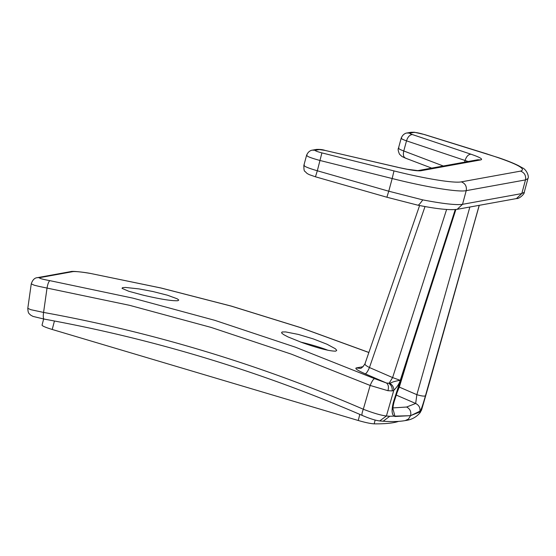 <?xml version="1.0" encoding="UTF-8"?>
<svg xmlns="http://www.w3.org/2000/svg" width="556" height="556" viewBox="0 0 556 556"><rect width="100%" height="100%" fill="white"/><g stroke="black" fill="none" stroke-linecap="round" stroke-linejoin="round"><path stroke-width="0.83" d="M302.012 342.559C318.623 348.404 329.889 351.26 335.803 351.135L336.734 350.315L335.289 348.702L326.998 344.227L313.341 338.917L298.308 334.413L285.694 331.932L282.1 331.974L281.544 332.877L283.456 334.51L288.015 336.922L302.012 342.559M143.267 295.187C160.378 299.191 171.915 301.032 177.878 300.72L178.775 300.038L177.225 298.808L167.509 295.229L152.935 291.532L139.028 288.911L125.538 287.445L122.535 287.64L122.028 288.369L128.784 291.281L143.267 295.187M90.037 273.385C81.565 271.953 75.866 271.363 72.926 271.62L70.612 271.634C72.009 270.841 83.935 272.197 90.19 273.385L160.976 288.015L231.192 306.106L300.546 327.623L368.864 352.518M389.964 383.355C392.578 385.072 393.863 387.393 393.808 390.319C397.137 386.962 399.284 383.64 400.264 380.353C395.663 380.992 392.23 381.993 389.964 383.355L386.455 383.008L374.487 378.615L295.375 347.173L214.734 320.312L132.821 298.12L49.901 280.662C41.839 279.154 38.461 278.146 39.768 277.632L37.454 277.646L70.612 271.634M446.607 209.48L392.605 377.573L388.964 383.487C391.382 385.245 392.46 387.72 392.195 390.917L387.935 390.701C388.915 387.136 388.422 384.578 386.455 383.008L365.285 373.834C366.46 373.333 367.857 371.234 369.455 367.53L425.027 206.533M455.246 209.577L400.264 380.353L392.605 377.573L369.455 367.53C365.806 365.639 364.382 364.368 365.181 363.7L364.91 363.958C362.575 367.37 360.907 368.837 359.927 368.357L356.194 367.954C354.811 368.614 357.842 370.581 365.285 373.834M300.692 342.079A29.044 3.197 -164.9 0 1 314.738 345.825A29.044 3.197 -164.9 0 1 328.012 350.294M479.279 205.31L431.477 374.64M398.541 421.378A344.143 37.905 -164.9 0 1 374.174 423.853L375.133 420.058M140.724 294.569A29.044 3.197 -164.9 0 1 144.859 295.563M527.929 178.601L525.483 179.915L466.213 190.659C466.901 186.378 465.268 183.445 461.32 181.861L520.583 171.116C524.53 172.701 526.164 175.633 525.483 179.915L521.792 193.571L524.245 192.258L527.929 178.601C529.43 176.426 526.344 169.302 522.341 167.822L518.442 165.625C513.661 163.235 507.114 160.621 498.808 157.779L423.887 134.406C419.189 133.037 415.874 132.377 413.942 132.418L409.96 133.141C409.341 133.308 410.154 133.781 412.406 134.559L470.953 154.214C468.34 154.373 466.38 156.472 465.059 160.51L464.524 162.164M468.145 161.504L406.512 140.856L403.76 150.968L443.32 166.008M397.206 392.216L399.298 387.094L407.444 360.503M401.627 137.999C400.389 138.319 402.023 139.271 406.512 140.856C407.833 136.818 409.793 134.719 412.406 134.559M421.733 409.487L421.135 410.578L410.578 415.693L408.438 419.057L405.255 420.579C411.398 419.829 416.368 417.181 420.155 412.635L421.698 409.598L429.1 383.925L479.251 205.317M398.916 147.972C397.679 148.299 399.291 149.293 403.76 150.968C402.85 155.089 403.587 157.522 405.984 158.265M374.174 423.853C370.678 423.672 365.368 422.553 358.245 420.496L359.802 414.373M43.646 318.998L42.034 325.149C42.298 326.031 45.689 327.47 52.222 329.472L358.245 420.496M399.298 387.094L416.861 394.677L415.666 403.461C419.175 405.289 420.558 408.132 419.815 411.996L410.599 415.631L395.003 416.493L393.002 408.973M431.463 374.73L428.857 384.265M49.901 280.662C48.775 281.294 47.823 283.727 47.045 287.952L43.576 312.423L30.754 309.671L27.8 308.309C28.099 314.133 29.225 313.369 30.517 315.03L32.936 316.392L44.063 319.075C153.484 338.938 259.541 371.054 362.234 415.429C369.615 418.592 375.439 420.426 379.692 420.948L386.406 415.999L389.791 416.263L383.14 421.219L379.692 420.948M374.487 378.615C373.271 379.22 371.832 381.499 370.157 385.454L291.407 354.158L211.127 327.421L129.59 305.327L39.247 286.444L34.152 285.186L31.261 283.838L27.8 308.309M422.762 199.882L388.755 191.208L392.175 178.525C425.959 187.087 458.186 192.369 466.213 190.659L462.529 204.316C456.274 205.247 443.021 203.767 422.762 199.882C420.127 203.635 418.501 205.393 417.876 205.143M315.46 176.752L317.323 170.775C307.475 167.877 303.138 165.994 304.313 165.125L303.868 165.368C303.84 169.358 304.174 171.331 304.869 171.304L307.134 173.514L309.331 174.667L315.467 176.801L386.9 197.234L417.751 205.157C436.453 208.924 449.595 210.314 457.178 209.32L462.529 204.316L521.792 193.571L516.441 198.575C519.547 198.999 524.933 193.37 524.245 192.258M387.935 390.701L370.157 385.454L363.304 409.244C361.852 413.157 361.567 415.221 362.449 415.443M44.063 319.075L44.209 319.075C43.229 318.824 43.02 316.607 43.576 312.423A1528.924 1480.225 -100.3 0 1 363.304 409.244C373.43 413.136 381.131 415.388 386.406 415.999L393.808 390.319L392.195 390.917M364.91 363.958L419.599 205.539M393.127 409.828C392.696 408.618 393.043 405.887 394.162 401.64L393.572 401.571C391.215 410.474 391.695 415.45 395.003 416.493M461.32 181.861C454.016 183.417 424.714 178.65 393.989 170.914L392.175 178.525L320.089 160.51C310.185 157.786 305.828 156 307.002 155.152L306.558 155.395C308.469 150.426 312.368 150.092 312.354 150.155L315.335 150.294L319.318 149.571L324.975 150.405L398.186 167.405L407.305 169.274L417.883 170.616L477.785 159.76L480.766 159.899C483.24 159.211 479.974 157.313 470.953 154.214M469.862 207.02L416.861 394.677C421.504 396.074 424.36 396.442 425.444 395.789C422.928 404.726 421.052 410.133 419.815 411.996M39.768 277.632L72.926 271.62M356.194 367.954L363.151 366.689M417.98 170.602L420.864 170.755L480.766 159.899M420.864 170.755C417.347 171.151 409.786 170.039 398.186 167.405M393.989 170.914L321.903 152.893C316.941 151.573 314.752 150.704 315.335 150.294M520.583 171.116C527.178 168.975 516.024 163.276 487.119 154.033M431.692 168.114L405.421 158.126L401.918 156.479L399.493 154.193C398.138 150.989 397.797 148.994 398.471 148.209L401.182 138.229C403.058 133.329 406.922 132.94 406.978 133.002L409.96 133.141M396.282 395.087L415.666 403.461L406.631 407.027L392.981 407.909M479.209 205.324L425.444 395.789M421.135 410.578L420.155 412.635M423.887 134.406L414.408 132.252L410.96 132.279L413.942 132.418M424.27 134.469L487.501 154.095M52.222 329.472L54.439 320.993M406.631 407.027C410.064 408.875 411.391 411.746 410.599 415.631M321.903 152.893L317.323 170.775L388.755 191.208L386.9 197.185M389.791 416.263L410.578 415.693M455.392 209.563L393.572 401.571M312.354 150.155L316.336 149.432L319.318 149.571M324.975 150.405L398.068 167.335M421.323 410.606L429.204 383.522M410.96 132.279L406.978 133.002M368.885 352.462L300.594 327.588L231.275 306.085L161.094 288.008L90.19 273.385M37.454 277.646C34.653 277.819 32.589 279.883 31.261 283.838M516.441 198.575L457.178 209.32M405.261 420.579C399.284 421.636 391.91 421.851 383.14 421.219M303.868 165.368L306.558 155.395M324.857 150.335C322.577 149.571 319.735 149.272 316.336 149.432M455.885 209.508L394.162 401.64"/></g></svg>
